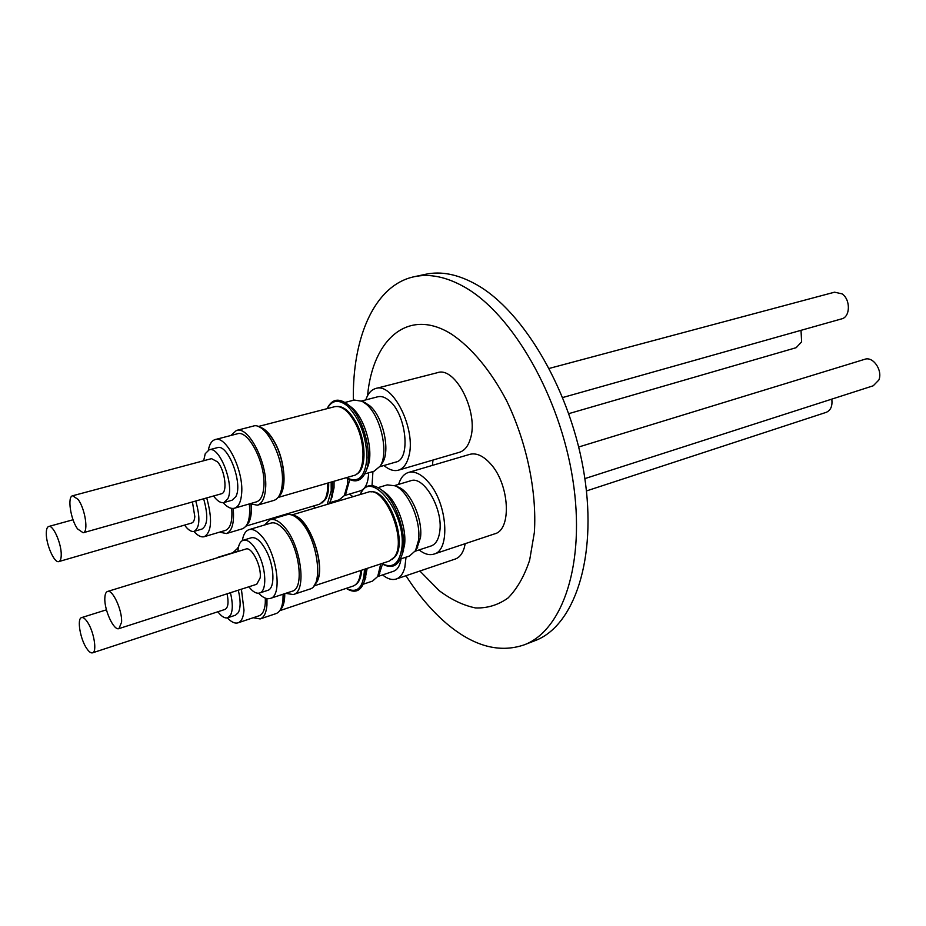 <?xml version="1.0" encoding="UTF-8"?>
<svg xmlns="http://www.w3.org/2000/svg" width="926" height="926" viewBox="0 0 926 926"><rect width="100%" height="100%" fill="white"/><g stroke="black" fill="none" stroke-linecap="round" stroke-linejoin="round"><path stroke-width="1.39" d="M279.363 495.456C286.759 488.199 284.791 461.576 275.335 443.785C270.577 434.769 265.588 429.375 260.368 427.604M278.703 496.556C286.991 490.329 285.393 462.282 275.427 443.589C270.218 433.785 264.813 428.252 259.234 427.002M258.169 426.539L334.807 406.664C341.567 405.472 348.257 410.693 354.866 422.302C366.221 442.512 365.469 473.232 353.952 475.478L278.02 497.493M337.759 406.445C344.044 406.56 350.097 411.804 355.92 422.175C366.476 441.019 366.673 469.69 356.591 474.158M327.202 408.632C332.029 399.812 338.893 399.013 347.771 406.259C359.901 419.142 366.302 436.296 366.974 457.722C365.226 477.04 358.374 483.685 346.417 477.666M327.133 408.655C331.948 398.747 339.078 397.543 348.5 405.032L348.674 405.194C362.946 417.117 372.715 452.606 366.522 469.899C362.309 481.103 355.584 483.708 346.347 477.689M349.715 405.982L352.227 407.961C364.983 418.633 373.687 450.221 368.143 465.709L367.078 468.475M345.028 402.44L354.276 400.044L362.054 401.259L366.337 404.257C380.899 416.087 389.117 453.451 380.088 466.241L374.046 471.23L364.89 473.892M364.404 402.335L369.682 405.704C383.144 416.642 390.714 451.089 382.357 462.942L381.547 464.111M379.787 466.704L395.923 462.039C411.086 459.446 406.294 414.003 389.151 400.588C385.135 397.185 381.362 395.911 377.831 396.768L361.545 401.004M249.985 503.744L257.393 505.202L273.888 500.41C278.599 498.825 281.4 493.361 282.256 484.02C284.919 459.25 265.554 421.272 253.099 426.145L236.431 430.463L230.84 435.498M257.393 505.202C262.035 503.628 264.755 498.165 265.565 488.778C268.042 463.903 248.7 425.624 236.431 430.463M223.131 502.679C227.24 507.251 231.014 509.092 234.475 508.224L256.386 501.892C260.634 500.457 263.111 495.468 263.841 486.891C266.075 464.239 248.481 429.409 237.299 433.819L215.191 439.572C211.765 440.591 209.496 444.11 208.35 450.129M234.475 508.224C238.63 506.823 241.026 501.811 241.674 493.188C243.7 470.396 226.129 435.208 215.191 439.572M203.662 460.754L205.236 453.717L209.16 449.828C219.728 445.452 235.135 486.277 227.646 499.021L223.976 502.529C220.77 503.258 217.309 501.082 213.57 495.989M209.16 449.828L217.309 447.675C227.958 443.288 243.353 483.974 235.771 496.706L232.067 500.214L223.976 502.529M72.645 495.757L211.522 458.648L217.529 461.877C225.122 470.385 227.796 492.817 221.395 493.778L83.166 532.763C88.699 532.091 85.157 508.629 78.073 499.415L72.645 495.757C67.1 496.498 70.596 519.648 77.61 528.954L83.166 532.763M365.758 399.905C367.9 393.573 371.245 389.765 375.771 388.492C392.925 381.975 416.561 429.861 408.817 456.31C406.815 463.995 403.354 468.614 398.423 470.176C393.874 471.392 389.059 469.829 383.966 465.5M398.423 470.176L459.458 452.282C464.586 450.673 468.255 446.089 470.454 438.53C478.939 412.498 455.372 366.036 437.5 372.669L375.771 388.492M562.73 397.52L841.653 318.868C850.392 317.028 850.705 299.468 842.023 293.843L834.534 292.188L549.268 368.409M280.763 608.938C283.344 605.893 284.618 600.824 284.595 593.716M280.231 609.933C283.298 607.028 284.803 601.599 284.768 593.659M360.723 570.509C360.133 579.167 357.586 584.352 353.107 586.065L279.733 610.685M361.649 570.208C361.128 577.674 359.056 582.535 355.434 584.781M253.238 617.735L260.148 618.938L276.017 613.602C279.93 612.144 282.245 607.549 282.974 599.817L283.09 594.214M260.148 618.938C264.003 617.492 266.26 612.896 266.943 605.129L266.977 598.601M238.376 547.602L232.831 552.753M227.368 617.862C231.326 622.098 234.88 623.765 238.028 622.828L259.095 615.778C262.602 614.459 264.662 610.257 265.276 603.173L265.357 598.138M238.028 622.828C241.466 621.543 243.457 617.329 244.001 610.199L241.397 589.191M219.242 557.209L215.943 558.228M230.412 592.721C232.877 602.826 232.912 610.327 230.516 615.211L227.715 617.758C224.786 618.556 221.499 616.554 217.853 611.762M238.283 590.186C240.725 600.268 240.737 607.745 238.318 612.63L235.493 615.188L227.715 617.758M227.067 593.798C228.838 602.513 228.143 607.722 224.995 609.424L92.531 652.842C97.38 652.054 93.862 631.034 87.276 621.809C85.076 618.603 83.178 617.202 81.592 617.607C76.731 618.464 80.203 639.183 86.72 648.489C88.965 651.811 90.898 653.258 92.531 652.842M406.039 557.163L404.801 567.569C403.123 573.761 400.275 577.581 396.247 579.016C392.08 580.313 387.519 578.947 382.588 574.919M396.247 579.016L455.256 559.038C459.446 557.545 462.468 553.748 464.32 547.636L465.211 543.678M586.447 490.942L826.212 412.348C830.784 410.334 832.636 405.935 831.779 399.129M247.057 524.44L248.724 522.056C250.819 517.923 251.594 512.02 251.05 504.334M246.501 525.378L248.862 522.345C250.992 518.166 251.768 512.194 251.212 504.415M327.688 483.094C327.954 490.317 326.947 495.908 324.679 499.878L319.69 504.149L246.015 526.072M328.649 482.816C328.88 489.889 327.885 495.364 325.651 499.264L322.005 502.98M331.149 482.087L331.219 490.78L327.237 504.392M332.434 481.717L332.527 491.035L330.848 500.005L329.17 503.813M334.066 481.242L334.02 487.817L331.612 498.119M347.748 478.626L347.632 483.835L344.31 495.618L339.147 499.866L329.772 502.668M349.739 479.68L345.861 493.384M344.322 495.595L360.353 490.838C364.867 489.287 367.553 484.344 368.421 476.01L368.583 472.816M219.612 532.137L226.384 533.561L242.299 528.815C248.145 526.419 250.495 518.12 249.36 503.918M226.384 533.561C232.148 531.177 234.417 522.796 233.19 508.443M193.916 531.42C197.713 535.737 201.174 537.485 204.276 536.686L225.412 530.413C230.539 528.329 232.634 520.979 231.708 508.374M204.276 536.686C211.684 532.068 212.505 519.15 206.73 497.922M192.434 501.95L194.807 516.569C194.495 520.285 193.441 522.449 191.67 523.04L58.859 561.573C60.375 561.04 61.162 558.864 61.232 555.033C61.614 543.817 53.095 524.498 48.696 526.489C47.133 527.033 46.335 529.278 46.3 533.226C46.022 544.453 54.426 563.517 58.859 561.573M372.935 471.554L372.032 485.56M352.956 496.706L349.449 494.067M432.384 465.396L433.009 460.037M568.819 413.633L796.163 347.69L801.627 341.844L801.013 330.327M315.176 583.808L316.079 582.558C326.67 568.587 310.152 518.687 294.109 516.002M314.527 584.966L316.241 582.871C327.318 568.275 309.168 515.979 292.917 515.412M291.771 514.972L367.946 492.227C384.811 484.935 407.706 540.888 394.302 557.174L389.406 561.04L313.833 585.984M370.956 491.903C387.936 488.65 407.88 541.282 395.298 556.491L392.068 559.582M360.26 494.53C370.296 467.549 406.618 512.992 401.849 548.053C399.349 563.83 392.67 569.004 381.79 563.552M360.179 494.553C364.844 484.286 372.113 482.851 381.987 490.248C394.939 500.445 405.576 529.406 403.238 548.319L402.081 554.628C398.168 566.376 391.374 569.363 381.709 563.587M383.132 491.081L385.621 492.91C397.196 502.042 406.676 527.832 404.581 544.72L402.544 553.285M378.167 487.585L387.253 484.877L395.298 485.849C408.378 491.336 421.156 520.991 418.564 540.171L415.531 550.623L409.466 556.028L400.46 559.015M397.648 486.833L399.002 487.4C411.121 492.493 422.904 519.833 420.497 537.555L416.897 548.47M415.172 551.225L431.146 545.958C435.822 544.245 438.704 539.36 439.792 531.304C443.218 508.906 423.703 475.362 410.762 480.744L394.661 485.56M285.694 593.358L293.264 594.55L309.712 589.11C324.054 586.297 317.734 538.596 300.394 521.141C295.336 515.782 290.752 513.664 286.62 514.775L270.045 519.717L264.5 525.019M293.264 594.55C307.42 591.818 300.904 543.828 283.68 526.2C278.657 520.782 274.108 518.618 270.045 519.717M258.62 593.219C262.915 597.71 266.815 599.435 270.311 598.416L292.153 591.228C305.048 588.728 299.121 545.09 283.449 529.001C278.876 524.047 274.721 522.067 271.005 523.074L249.001 529.66C245.552 530.818 243.33 534.476 242.323 540.61M270.311 598.416C282.974 596.02 276.805 552.035 261.282 535.726C256.733 530.702 252.648 528.677 249.001 529.66M237.924 551.479C238.318 545.113 240.089 541.363 243.237 540.228C248.087 539.326 253.122 543.851 258.354 553.794C266.387 569.374 266.977 591.355 259.593 593.01C256.363 593.879 252.775 591.807 248.862 586.783M243.237 540.228L251.351 537.763C256.236 536.86 261.294 541.363 266.526 551.259C274.571 566.781 275.103 588.705 267.66 590.383L259.593 593.01M107.52 591.471L245.853 549.049C251.803 546.398 261.792 566.423 260.16 577.905L256.757 584.248L118.945 628.615L121.584 622.226C122.406 610.396 112.578 589.029 107.52 591.471C105.877 592.061 104.985 594.26 104.835 598.069C104.14 609.921 113.817 631 118.945 628.615M398.608 484.379C400.588 477.909 403.863 473.938 408.435 472.468C414.767 470.848 421.504 474.17 428.634 482.423C447.478 503.605 450.638 550.391 433.947 554.095C429.351 555.507 424.409 554.118 419.084 549.928M433.947 554.095L494.692 533.839C512.009 529.88 509.566 484.136 490.479 463.741C483.256 455.789 476.358 452.664 469.771 454.353L408.435 472.468M584.873 478.615L873.241 385.783L878.843 380.03C882.941 370.458 873.137 356.105 864.78 359.288L578.692 447.003M353.373 400.275C352.216 337.284 374.648 285.011 414.246 276.712C429.676 273.401 446.413 276.839 464.47 287.025C512.182 313.821 559.929 396.039 572.812 479.552C585.926 563.147 562.823 630.722 523.989 644.924C499.299 653.235 473.649 646.244 447.061 623.95C432.164 611.299 418.459 595.221 405.97 575.729M414.246 276.712L425.671 274.27C441.204 270.948 458.023 274.327 476.149 284.432C524.035 311.009 571.747 392.717 584.445 475.825C597.374 559.003 573.97 626.404 534.881 640.711L523.989 644.924M367.564 395.657C372.68 338.962 408.528 307.015 451.633 334.228C471.473 347.528 490.803 370.666 506.58 400.657C526.651 442.003 537.022 491.683 534.36 532.485L529.649 560.172C524.336 576.18 517.136 588.774 508.061 597.976C498.176 605.025 487.319 608.347 475.513 607.942C463.44 605.465 451.344 599.724 439.237 590.695L419.872 571.018M195.745 501.012C200.398 517.576 199.877 527.693 194.159 531.362C191.265 532.033 188.071 529.95 184.587 525.1M203.639 498.79C208.281 515.296 207.725 525.389 201.961 529.07L194.159 531.362M315.569 507.865L312.884 506.175L315.859 507.784M377.669 576.574L393.562 571.249C397.52 569.791 400.02 565.647 401.074 558.806M382.484 564.084L379.174 574.236M380.736 563.899L377.704 576.504L372.541 581.088L363.281 584.202M367.171 568.379L365.029 579.41M365.805 568.83L364.358 581.262C360.804 591.39 354.751 593.763 346.22 588.38M364.485 569.27C363.594 587.57 357.517 593.936 346.243 588.369M368.143 465.709L366.522 469.899M382.357 462.942L380.088 466.241M238.387 547.567L237.785 547.752M237.936 551.178L217.506 557.44M403.551 550.357L402.081 554.628M417.684 547.22L415.531 550.623M399.002 487.4L395.298 485.849M385.621 492.91L381.987 490.248M73.05 519.764L48.696 526.489M346.555 492.4L344.31 495.618M332.515 495.838L330.848 500.005M106.455 609.817L81.592 617.607M379.857 573.182L377.704 576.504M365.897 577.014L364.358 581.262M365.701 402.926L362.054 401.259M352.065 407.822L348.5 405.032"/></g></svg>
